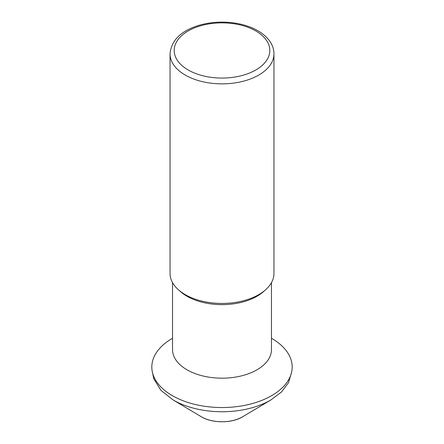 <?xml version="1.0" encoding="UTF-8"?>
<svg xmlns="http://www.w3.org/2000/svg" width="444" height="444" viewBox="0 0 444 444"><rect width="100%" height="100%" fill="white"/><g stroke="black" fill="none" stroke-linecap="round" stroke-linejoin="round"><path stroke-width="0.67" d="M271.462 282.628L271.462 349.622A49.462 28.555 180 0 1 242.835 375.524A49.462 28.555 180 0 1 190.093 371.445A49.462 28.555 180 0 1 172.538 349.622L172.538 282.628M273.959 53.863L273.959 273.443A51.959 29.998 180 0 1 222 303.441A51.959 29.998 180 0 1 170.041 273.443L170.041 53.863A51.959 29.998 0 0 0 222 83.861A51.959 29.998 0 0 0 273.959 53.863C273.942 50.305 273.043 46.892 271.262 43.623C268.431 38.545 263.969 34.255 257.881 30.747C251.959 27.361 245.121 24.947 237.362 23.499C224.287 21.19 211.583 21.773 199.251 25.247C180.969 30.83 171.234 40.365 170.041 53.863M271.462 338.261L272.566 338.922A70.18 40.515 180 0 1 272.566 395.116A70.18 40.515 180 0 1 172.377 395.671A70.18 40.515 180 0 1 171.434 395.116A70.18 40.515 180 0 1 171.434 338.922L172.538 338.261M264.385 290.792A49.462 28.555 180 0 1 179.615 290.792M255.8 69.986A47.802 27.6 180 0 1 188.201 69.986A47.802 27.6 180 0 1 188.201 30.952A47.802 27.6 180 0 1 255.8 30.952A47.802 27.6 180 0 1 255.8 69.986M243.257 416.4A29.032 16.761 180 0 1 200.744 416.4L173.088 399.939A68.737 39.683 180 0 0 270.912 399.939L243.257 416.4C232.495 423.432 212.127 423.681 200.744 416.4M291.63 372.089L288.533 382.673L281.452 392.035L270.912 399.939M152.37 372.089L153.746 378.671L160.856 390.293L173.088 399.939"/></g></svg>
